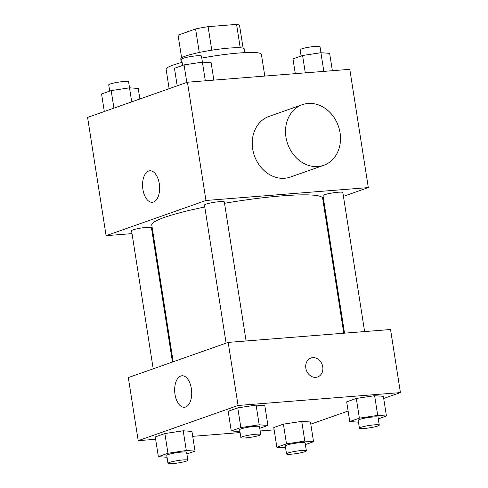 <?xml version="1.0" encoding="UTF-8"?>
<svg xmlns="http://www.w3.org/2000/svg" width="488" height="488" viewBox="0 0 488 488"><rect width="100%" height="100%" fill="white"/><g stroke="black" fill="none" stroke-linecap="round" stroke-linejoin="round"><path stroke-width="0.73" d="M181.621 57.816L178.071 35.13L195.584 28.957A31.122 3.703 171.1 0 1 208.095 26.663L236.576 24.4A31.122 3.703 171.1 0 1 239.553 25.461L243.115 48.184M181.329 62.58L180.755 58.92A32.147 3.825 -8.9 0 1 211.926 50.172A32.147 3.825 -8.9 0 1 244.281 48.977L244.854 52.637M199.269 52.478L195.584 28.957M240.236 47.781L236.576 24.4M211.78 50.191L208.095 26.663M264.795 76.079L261.397 54.369A48.227 5.74 171.1 0 0 201.794 58.06M182.128 62.372A48.227 5.74 171.1 0 0 166.109 69.296L169.141 88.67M132.028 233.618L106.103 235.674L87.584 117.413L187.441 82.216L349.798 69.326L368.318 187.593L343.442 196.359M324.166 203.148L323.459 203.404M343.784 333.219L322.653 198.256A86.48 10.291 171.1 0 0 224.535 203.295M204.777 207.004A86.48 10.291 171.1 0 0 151.768 225.011L173.185 361.779M106.103 235.674L205.96 200.483L368.318 187.593M152.854 231.965L152.116 232.02M246.092 340.978L224.321 201.941A10.047 1.196 171.1 0 0 214.214 202.313A10.047 1.196 171.1 0 0 204.472 205.045L226.096 343.131M364.615 331.565L342.844 192.528A10.047 1.196 171.1 0 0 332.731 192.9A10.047 1.196 171.1 0 0 322.989 195.639L344.528 333.164M153.202 368.824L131.577 230.739A10.047 1.196 -8.9 0 1 136.579 228.89A10.047 1.196 -8.9 0 1 146.705 227.347A10.047 1.196 -8.9 0 1 151.426 227.628L172.471 362.029M205.96 200.483L187.441 82.216M142.911 189.423A15.805 8.467 85.5 0 1 149.84 170.788A15.805 8.467 85.5 0 1 159.533 185.873A15.805 8.467 85.5 0 1 152.341 202.294A15.805 8.467 85.5 0 1 142.911 189.423M323.703 165.322L290.415 177.053A32.147 26.877 -109.4 0 1 254.382 155.666A32.147 26.877 -109.4 0 1 269.047 116.412L302.328 104.682A32.147 26.877 -109.4 0 1 308.074 103.462A32.147 26.877 -109.4 0 1 339.373 129.43A32.147 26.877 -109.4 0 1 323.703 165.322A32.147 26.877 -109.4 0 1 287.67 143.936A32.147 26.877 -109.4 0 1 302.328 104.682M155.635 439.279L138.202 440.664L128.326 377.59L228.183 342.399L390.54 329.51L400.416 392.584L383.69 398.476M348.121 411.012L310.795 424.163M239.944 431.575L231.251 430.959L228.164 411.25L237.772 407.864L256.108 405.095L264.832 405.717L256.108 405.095L259.195 424.804L267.918 425.426L259.769 428.299M285.571 447.856L276.873 447.24L273.786 427.531L283.4 424.145L301.73 421.376L310.459 421.998L301.73 421.376L304.817 441.085L313.546 441.707L305.397 444.58M138.202 440.664L238.059 405.473L400.416 392.584M274.152 429.873L260.189 430.977M240.102 432.575L192.711 436.339M358.466 422.169L349.768 421.553L346.681 401.837L356.295 398.452L374.625 395.689L383.355 396.305L374.625 395.689L377.712 415.398L386.441 416.014L378.291 418.887M167.049 457.268L158.356 456.652L155.269 436.937L164.877 433.551L183.214 430.788L191.936 431.404L183.214 430.788L186.3 450.497L195.023 451.113L186.874 453.986M238.059 405.473L228.183 342.399M175.009 394.414A15.805 8.467 85.5 0 1 181.945 375.772A15.805 8.467 85.5 0 1 191.638 390.858A15.805 8.467 85.5 0 1 184.446 407.285A15.805 8.467 85.5 0 1 175.009 394.414M310.96 358.015A10.047 8.4 -109.4 0 1 312.753 357.637A10.047 8.4 -109.4 0 1 322.537 365.75A10.047 8.4 -109.4 0 1 317.639 376.968A10.047 8.4 -109.4 0 1 306.379 370.282A10.047 8.4 -109.4 0 1 310.96 358.015A10.047 8.4 -109.4 0 1 312.759 357.637A10.047 8.4 -109.4 0 1 322.531 365.75A10.047 8.4 -109.4 0 1 317.639 376.968M158.356 456.652L167.964 453.267L186.3 450.497M187.849 460.215L186.617 452.327A10.047 1.196 171.1 0 0 176.504 452.699A10.047 1.196 171.1 0 0 166.762 455.438L168 463.319A10.047 1.196 171.1 0 0 172.721 463.6A10.047 1.196 171.1 0 0 182.847 462.057A10.047 1.196 171.1 0 0 187.849 460.215A10.047 1.196 171.1 0 0 177.736 460.587A10.047 1.196 171.1 0 0 168 463.319M195.023 451.113L191.936 431.404M155.269 436.937L164.877 433.551L183.214 430.788M167.964 453.267L164.877 433.551M231.251 430.959L240.859 427.573L259.195 424.804M260.744 434.521L259.512 426.64A10.047 1.196 171.1 0 0 249.399 427.012A10.047 1.196 171.1 0 0 239.657 429.745L240.895 437.632A10.047 1.196 171.1 0 0 245.616 437.907A10.047 1.196 171.1 0 0 255.743 436.37A10.047 1.196 171.1 0 0 260.744 434.521A10.047 1.196 171.1 0 0 250.631 434.893A10.047 1.196 171.1 0 0 240.895 437.632M267.918 425.426L264.832 405.717M228.164 411.25L237.772 407.864L256.108 405.095M240.859 427.573L237.772 407.864M276.873 447.24L286.486 443.854L304.817 441.085M306.373 450.802L305.134 442.921A10.047 1.196 171.1 0 0 295.026 443.293A10.047 1.196 171.1 0 0 285.285 446.026L286.517 453.913A10.047 1.196 171.1 0 0 291.244 454.194A10.047 1.196 171.1 0 0 301.37 452.65A10.047 1.196 171.1 0 0 306.373 450.802A10.047 1.196 171.1 0 0 296.259 451.174A10.047 1.196 171.1 0 0 286.517 453.913M313.546 441.707L310.459 421.998M273.786 427.531L283.4 424.145L301.73 421.376M286.486 443.854L283.4 424.145M349.768 421.553L359.381 418.161L377.712 415.398M379.267 425.115L378.029 417.228A10.047 1.196 171.1 0 0 367.921 417.6A10.047 1.196 171.1 0 0 358.18 420.339L359.412 428.22A10.047 1.196 171.1 0 0 364.139 428.501A10.047 1.196 171.1 0 0 374.265 426.957A10.047 1.196 171.1 0 0 379.267 425.115A10.047 1.196 171.1 0 0 369.154 425.487A10.047 1.196 171.1 0 0 359.412 428.22M386.441 416.014L383.355 396.305M346.681 401.837L356.295 398.452L374.625 395.689M359.381 418.161L356.295 398.452M104.31 111.514L101.559 93.977L111.172 90.591L129.503 87.822L138.232 88.444L139.879 98.979M131.705 101.864L129.503 87.822M113.918 108.129L111.172 90.591M129.534 87.828L128.588 81.77A10.047 1.196 171.1 0 0 118.474 82.143A10.047 1.196 171.1 0 0 108.733 84.882L109.709 91.103M177.205 85.827L174.454 68.283L184.067 64.898L202.398 62.135L211.127 62.751L213.848 80.123M205.32 80.801L202.398 62.135M186.812 82.442L184.067 64.898M202.429 62.135L201.483 56.077A10.047 1.196 171.1 0 0 191.369 56.455A10.047 1.196 171.1 0 0 181.627 59.188L182.603 65.416M295.289 73.657L292.977 58.877L302.584 55.492L320.921 52.722L329.644 53.345L332.365 70.711M323.843 71.388L320.921 52.722M305.305 72.858L302.584 55.492M320.951 52.722L320 46.671A10.047 1.196 171.1 0 0 309.892 47.043A10.047 1.196 171.1 0 0 300.151 49.782L301.126 56.004"/></g></svg>
